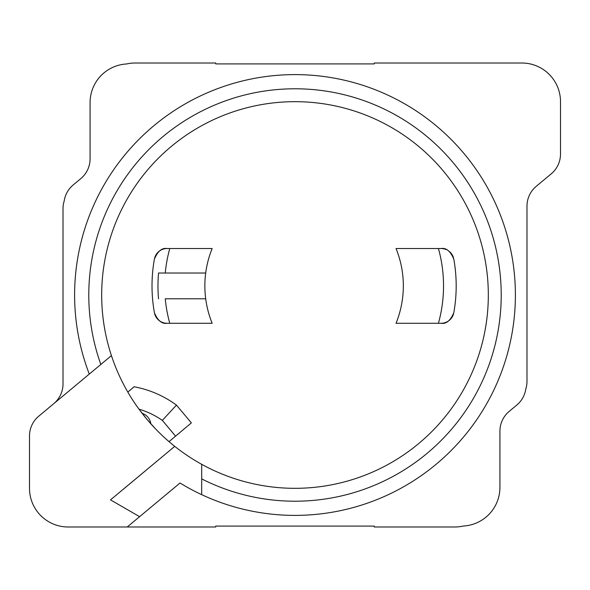 <?xml version="1.0" encoding="UTF-8"?>
<svg xmlns="http://www.w3.org/2000/svg" width="590" height="590" viewBox="0 0 590 590"><rect width="100%" height="100%" fill="white"/><g stroke="black" fill="none" stroke-linecap="round" stroke-linejoin="round"><path stroke-width="0.89" d="M89.282 374.075A220.387 220.387 0 0 1 273.236 75.69A220.387 220.387 0 0 1 512.245 332.096A220.387 220.387 0 0 1 180.009 483.011L127.226 526.988L215.733 526.988L215.733 526.088L374.267 526.088L374.267 526.988L454.816 526.988A38.667 38.667 0 0 0 463.379 526.029A38.667 38.667 0 0 0 499.922 487.421L499.922 431.187A25.776 25.776 0 0 1 509.2 411.385L516.811 405.042A25.776 25.776 0 0 0 525.808 389.024A25.776 25.776 0 0 0 526.988 381.31L526.988 206.109A25.776 25.776 0 0 1 536.266 186.307L551.222 173.844A25.776 25.776 0 0 0 560.5 154.042L560.5 101.672A38.667 38.667 0 0 0 521.833 63.012L374.267 63.012L374.267 63.912L215.733 63.912L215.733 63.012L135.184 63.012A38.667 38.667 0 0 0 126.621 63.971A38.667 38.667 0 0 0 90.078 102.579L90.078 158.813A25.776 25.776 0 0 1 80.8 178.615L73.189 184.958A25.776 25.776 0 0 0 64.192 200.976A25.776 25.776 0 0 0 63.012 208.69L63.012 383.891A25.776 25.776 0 0 1 53.734 403.693M127.226 526.988L68.167 526.988A38.667 38.667 0 0 1 29.5 488.328L29.5 435.958A25.776 25.776 0 0 1 38.778 416.156L111.429 355.623A193.328 193.328 0 0 1 286.349 101.871A193.328 193.328 0 0 1 483.254 338.977A193.328 193.328 0 0 1 201.692 464.315L201.692 494.663M138.569 408.59L146.49 418.767L155.067 428.392M111.429 355.623A193.328 193.328 0 0 0 201.692 464.315M154.617 313.688A12.892 12.892 0 0 0 167.073 323.276L169.773 323.276A139.432 139.432 0 0 1 165.266 298.791L205.696 298.791A99.238 99.238 0 0 0 212.164 323.276L169.773 323.276M158.54 298.791A146.128 146.128 0 0 1 158.54 273.015L165.266 273.015A139.432 139.432 0 0 1 169.773 248.523L167.073 248.523A12.892 12.892 0 0 0 154.617 258.118M453.577 258.11A12.892 12.892 0 0 0 449.514 251.635M446.32 249.614A12.892 12.892 0 0 0 441.121 248.523C446.276 247.682 450.502 251.222 453.813 259.143A152.08 152.08 0 0 1 453.813 312.656C450.517 320.577 446.283 324.117 441.121 323.276A12.892 12.892 0 0 0 453.585 313.688M169.773 248.523L212.164 248.523A99.238 99.238 0 0 0 205.696 298.791M438.429 323.276L396.03 323.276A99.238 99.238 0 0 0 396.03 248.523L438.429 248.523A139.432 139.432 0 0 1 438.429 323.276L441.121 323.276M167.073 323.276C161.925 324.124 157.692 320.584 154.388 312.656A152.08 152.08 0 0 1 154.388 259.143C157.685 251.229 161.911 247.689 167.073 248.523M139.601 516.678L110.507 499.877L174.736 446.365L123.745 488.881A39.309 39.309 0 0 1 122.654 489.759M201.692 478.896A206.212 206.212 0 0 0 497.164 335.673A206.212 206.212 0 0 0 280.066 89.326A206.212 206.212 0 0 0 100.831 364.45M441.121 248.523L438.429 248.523M205.696 273.015L158.54 273.015M138.952 409.121A82.482 82.482 0 0 1 162.331 420.368L175.569 436.143L191.367 422.89L176.454 405.116A103.11 103.11 0 0 0 134.144 386.775L127.823 392.084M175.569 436.143L169.02 441.637M162.331 420.368L176.454 405.116M142.094 413.302A12.892 12.892 0 0 1 150.848 423.819"/></g></svg>
